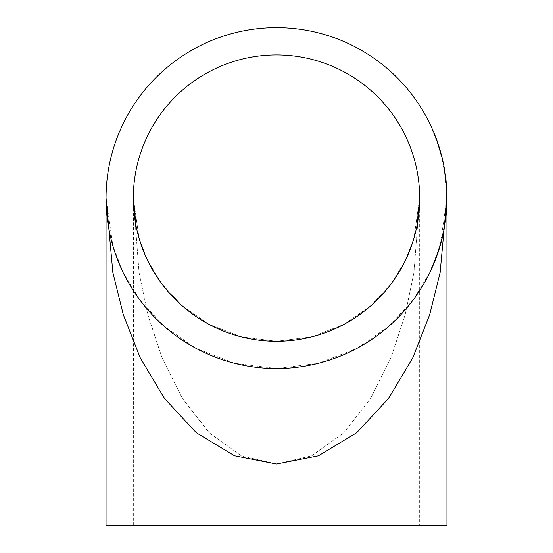 <?xml version="1.0" encoding="UTF-8"?>
<svg xmlns="http://www.w3.org/2000/svg" width="553" height="553" viewBox="0 0 553 553"><rect width="100%" height="100%" fill="white"/><g stroke="black" fill="none" stroke-linecap="round" stroke-linejoin="round"><path stroke-width="0.41" stroke-dasharray="2.77 2.07" d="M446.416 194.393L446.451 197.504L446.354 192.216L446.416 194.393L446.914 194.67M446.935 196.142L446.948 198.119A170.448 170.448 0 0 0 446.935 195.949L446.444 195.956L446.43 195.091L446.382 203.103L446.872 203.124L446.9 194.165A170.448 170.448 0 0 1 191.276 345.708A170.448 170.448 0 0 1 191.276 50.482A170.448 170.448 0 0 1 446.948 198.098L440.126 245.822L429.709 272.788L412.856 300.362L388.572 326.512L356.713 348.487L318.459 363.293L276.5 368.54L234.541 363.293L196.287 348.487L164.428 326.512L140.144 300.362L123.291 272.788L112.874 245.822L106.052 198.098L112.874 245.822L123.291 272.788L140.144 300.362L164.428 326.512L196.287 348.487L234.541 363.293L276.5 368.54L318.459 363.293L356.713 348.487L388.572 326.512L412.856 300.362L429.709 272.788L440.126 245.822L446.948 198.098A170.448 170.448 0 0 1 446.893 202.246L446.402 202.232A169.958 169.958 0 0 0 446.409 194.172L446.43 200.926L446.451 197.504L446.942 197.504L446.845 192.195L446.354 192.216M106.052 198.098L112.874 272.546L123.291 314.609L140.144 357.632L164.428 398.43L196.287 432.709L234.541 455.81L276.5 463.988L318.459 455.81L356.713 432.709L388.572 398.43L412.856 357.632L429.709 314.609L440.126 272.546L446.948 198.098A170.448 170.448 0 0 1 446.893 202.246L446.402 202.232A169.958 169.958 0 0 0 446.444 195.956M446.948 198.161L446.942 199.156M446.935 200.11L446.942 197.518L446.451 197.518M438.474 251.173A170.448 170.448 0 0 1 436.386 257.159A170.448 170.448 0 0 0 438.474 251.173L438.004 251.021A169.958 169.958 0 0 1 435.923 256.986L436.386 257.159L435.923 256.986A169.958 169.958 0 0 0 438.004 251.021L438.474 251.173M440.644 243.997L440.098 244.143L438.536 249.362L439.006 249.507L440.375 244.958M438.536 249.362L440.098 244.143L440.568 244.274L441.965 238.993L441.488 238.875L440.098 244.143L441.488 238.875M441.301 241.599L440.769 243.562M444.688 225.728L444.204 225.645L444.688 225.728A170.448 170.448 0 0 1 442.524 236.656L442.047 236.546A169.958 169.958 0 0 0 444.204 225.645L443.727 228.403A169.958 169.958 0 0 1 442.047 236.546L442.524 236.656A170.448 170.448 0 0 0 444.211 228.493L443.727 228.403M443.679 231.292L443.395 232.702M442.573 234.202L443.057 234.313L444.619 226.163M444.384 227.546L443.845 230.463M443.713 231.14L443.52 232.108M442.096 236.331L442.573 236.442L444.211 228.493M445.746 218.304L445.22 218.525L444.481 223.924L444.965 224L445.621 219.292M444.481 223.924L445.22 218.525L445.711 218.587L446.278 213.154L445.787 213.112L445.22 218.525L445.787 213.112M446.022 215.829L445.794 217.847M446.81 204.866A170.448 170.448 0 0 1 446.444 211.191A170.448 170.448 0 0 0 446.81 204.866L446.319 204.845A169.958 169.958 0 0 1 445.953 211.156L446.444 211.191L445.953 211.156A169.958 169.958 0 0 0 446.319 204.845L446.81 204.866M445.836 178.688L445.352 178.743L445.836 178.688A170.448 170.448 0 0 1 446.741 189.797L446.25 189.817A169.958 169.958 0 0 0 445.352 178.743L445.642 181.529A169.958 169.958 0 0 1 446.25 189.817L446.741 189.797A170.448 170.448 0 0 0 446.133 181.481L445.642 181.529M446.389 184.322L446.499 185.753M446.119 187.426L446.61 187.398L445.884 179.131M446.036 180.527L446.319 183.478M446.375 184.163L446.451 185.144M446.243 189.603L446.734 189.575L446.133 181.481M444.819 171.264L444.377 171.624L445.144 177.015L445.628 176.953L444.971 172.246M445.144 177.015L444.377 171.624L444.868 171.548L443.928 166.163L443.444 166.253L444.377 171.624L443.444 166.253M444.412 168.81L444.75 170.808M442.172 158.047A170.448 170.448 0 0 1 443.547 164.234A170.448 170.448 0 0 0 442.172 158.047L441.695 158.165A169.958 169.958 0 0 1 443.064 164.331L443.547 164.234L443.064 164.331A169.958 169.958 0 0 0 441.695 158.165L442.172 158.047M440.872 153.001L441.536 155.504L441.066 155.628L439.545 150.133A169.958 169.958 0 0 0 437.312 143.103L437.776 142.944A170.448 170.448 0 0 1 439.282 147.575L441.19 154.19A170.448 170.448 0 0 1 441.882 156.858L441.405 156.976A169.958 169.958 0 0 0 440.72 154.315L441.19 154.19M440.72 154.315L438.819 147.72A169.958 169.958 0 0 0 438.073 145.377L438.536 145.225L438.073 145.377A169.958 169.958 0 0 0 437.312 143.103L437.776 142.944A170.448 170.448 0 0 1 440.015 149.994L440.077 150.188M440.292 150.948L440.831 152.856M441.536 155.504L440.347 151.142L439.877 151.273L441.183 154.149L440.706 154.273L441.405 156.976M435.059 135.561A170.448 170.448 0 0 1 436.981 140.676A170.448 170.448 0 0 0 432.004 128.317A170.448 170.448 0 0 1 435.059 135.561L434.603 135.748A169.958 169.958 0 0 1 436.517 140.842L436.981 140.676L436.517 140.842A169.958 169.958 0 0 0 431.561 128.517L432.004 128.317L431.561 128.517A169.958 169.958 0 0 1 433.711 133.522L434.16 133.335L433.711 133.522A169.958 169.958 0 0 1 434.603 135.748L435.059 135.561M433.925 263.428L433.476 263.242L432.349 265.882L432.799 266.083L435.059 260.622A170.448 170.448 0 0 0 436.006 258.182L435.543 258.009L433.953 262.067L434.409 262.246L435.93 258.382A170.448 170.448 0 0 1 434.983 260.829L433.448 263.304L433.898 263.491M433.448 263.304L433.123 264.071L433.58 264.265L432.716 266.276A170.448 170.448 0 0 1 431.651 268.668L433.407 264.666L432.958 264.479L431.292 268.267L431.734 268.475A170.448 170.448 0 0 0 432.799 266.083M446.935 195.949L446.921 195.416M419.672 525.35L133.328 525.35L419.672 525.35L419.672 198.098A143.172 143.172 0 0 1 204.914 322.088A143.172 143.172 0 0 1 204.914 74.102A143.172 143.172 0 0 1 419.672 198.098L413.948 238.184L405.197 260.836L391.04 284L370.641 305.968L343.876 324.424L311.74 336.867L276.5 341.27L241.26 336.867L209.124 324.424L182.359 305.968L161.96 284L147.803 260.836L139.052 238.184L133.328 198.098L139.052 238.184L147.803 260.836L161.96 284L182.359 305.968L209.124 324.424L241.26 336.867L276.5 341.27L311.74 336.867L343.876 324.424L370.641 305.968L391.04 284L405.197 260.836L413.948 238.184L419.672 198.098L413.948 272.546L405.197 314.609L391.04 357.632L370.641 398.43L343.876 432.709L311.74 455.81L276.5 463.988L241.26 455.81L209.124 432.709L182.359 398.43L161.96 357.632L147.803 314.609L139.052 272.546L133.328 198.098L139.052 272.546L147.803 314.609L161.96 357.632L182.359 398.43L209.124 432.709L241.26 455.81L276.5 463.988L311.74 455.81L343.876 432.709L370.641 398.43L391.04 357.632L405.197 314.609L413.948 272.546L419.672 198.098L419.547 204.188M106.052 525.35L446.948 525.35M446.458 198.119L446.948 198.174M432.349 265.882A169.958 169.958 0 0 1 431.292 268.267M433.123 264.071L432.266 266.083A169.958 169.958 0 0 1 431.202 268.461L431.651 268.668M431.202 268.461L432.958 264.479M432.266 266.083L432.716 266.276M433.953 262.067L435.467 258.21A169.958 169.958 0 0 1 434.527 260.643L434.983 260.829M434.527 260.643L433.773 262.509M435.467 258.21L435.93 258.382M435.543 258.009A169.958 169.958 0 0 1 434.603 260.442L435.059 260.622M433.476 263.242L434.603 260.442M439.165 148.847L439.635 148.702M440.16 152.275L440.63 152.137M440.236 152.545L440.706 154.273M441.066 155.628L439.877 151.273M439.573 150.216A169.958 169.958 0 0 0 438.073 145.377A169.958 169.958 0 0 1 439.428 149.725L440.444 153.312L439.573 150.216L440.043 150.077L440.921 153.181L440.444 153.312M439.428 149.725L439.898 149.587A170.448 170.448 0 0 0 438.536 145.225A170.448 170.448 0 0 1 440.043 150.077M440.361 151.183L440.506 151.688M440.713 152.414L440.921 153.181M438.073 145.377L438.536 145.225L438.073 145.377M444.377 171.596L444.861 171.52L444.377 171.624L444.861 174.852L443.838 168.395L444.377 171.624M444.232 167.794L443.748 167.877M444.861 174.852L445.345 174.789L444.861 171.52L444.322 168.312L443.838 168.395M445.234 174.008L445.345 174.789M444.011 169.37L444.494 169.287M445.352 178.743L445.863 178.916M446.257 182.829L445.773 182.87M446.389 184.294L445.898 184.336M446.091 181.08L445.607 181.128M445.863 178.909L445.372 178.965M446.389 184.343L445.898 184.384M446.43 184.854L445.939 184.896M446.921 200.933L446.43 200.926M446.907 194.601L446.416 194.608M446.852 192.416L446.361 192.43M446.9 194.165L446.409 194.172M446.921 195.078L446.43 195.091M446.382 203.103L446.451 197.49L446.942 197.49M446.907 201.817L446.416 201.804M445.227 218.504L445.711 218.559L445.22 218.525L444.799 221.767L445.587 215.276L445.22 218.525M446.126 214.799L445.635 214.751M444.799 221.767L445.283 221.836L445.711 218.559L446.071 215.331L445.587 215.276M445.483 216.258L445.967 216.313M444.204 225.645L444.653 225.949L444.17 225.859M443.969 229.82L443.485 229.73M443.686 231.265L443.202 231.175M444.287 228.092L443.803 228.009M443.679 231.313L443.195 231.216M443.575 231.818L443.091 231.721M440.568 244.274L440.098 244.143L439.179 247.281L440.955 240.984L440.098 244.143M441.564 240.596L441.087 240.479M439.179 247.281L439.649 247.419L440.575 244.253L441.425 241.108L440.955 240.984M439.877 246.666L439.649 247.419M440.105 244.115L440.575 244.253M440.7 241.938L441.176 242.062M433.296 263.663L433.752 263.85M438.819 147.72L439.282 147.575M439.545 150.133L440.015 149.994M446.948 198.098L443.672 231.348L446.948 198.098M133.328 525.35L133.46 204.23M418.967 212.276L417.971 220.087M135.022 220.073L133.985 211.778"/><path stroke-width="0.83" d="M446.845 192.195L446.948 198.098A170.448 170.448 0 0 1 191.276 345.708A170.448 170.448 0 0 1 191.276 50.482A170.448 170.448 0 0 1 446.948 198.098L446.948 525.35L106.052 525.35L106.052 198.098L112.867 272.532L123.284 314.595L140.13 357.604L164.407 398.395L196.26 432.681L234.5 455.79L276.452 463.988L318.404 455.831L356.657 432.75L388.524 398.492L412.821 357.708L429.681 314.692L440.112 272.629L446.948 198.174M446.942 199.156L446.935 200.11M446.942 197.504L446.872 203.124M440.375 244.958L439.006 249.507M441.965 238.993L441.301 241.599M440.769 243.562L440.644 243.997M444.688 225.728L443.679 231.292M443.395 232.702L443.057 234.313M444.571 226.454L444.384 227.546M443.845 230.463L443.713 231.14M443.52 232.108L442.573 236.442M445.621 219.292L444.965 224M446.278 213.154L446.022 215.829M445.794 217.847L445.746 218.304M445.836 178.688L446.389 184.322M446.499 185.753L446.61 187.398M445.918 179.428L446.036 180.527M446.319 183.478L446.375 184.163M446.451 185.144L446.734 189.575M444.971 172.246L445.628 176.953M443.928 166.163L444.412 168.81M444.75 170.808L444.819 171.264M440.077 150.188L440.292 150.948M441.011 153.506L441.882 156.858M440.347 151.142L440.845 152.911M436.006 258.182L431.734 268.475M434.983 260.829L434.789 261.299M432.888 265.875L432.716 266.276M446.921 195.416L446.935 196.142M419.672 198.098L419.672 198.112A143.172 143.172 0 0 1 204.914 322.088A143.172 143.172 0 0 1 204.914 74.102A143.172 143.172 0 0 1 419.672 198.098L416.921 226.025L417.971 220.087M439.898 149.587L440.361 151.183M444.785 171.036L445.234 174.008M444.322 168.312L444.743 170.787M446.071 215.331L445.283 221.836M441.425 241.108L439.877 246.666M135.022 220.073L136.079 226.025L133.328 198.098M419.547 204.188L418.967 212.276M133.985 211.778L133.46 204.23"/></g></svg>
